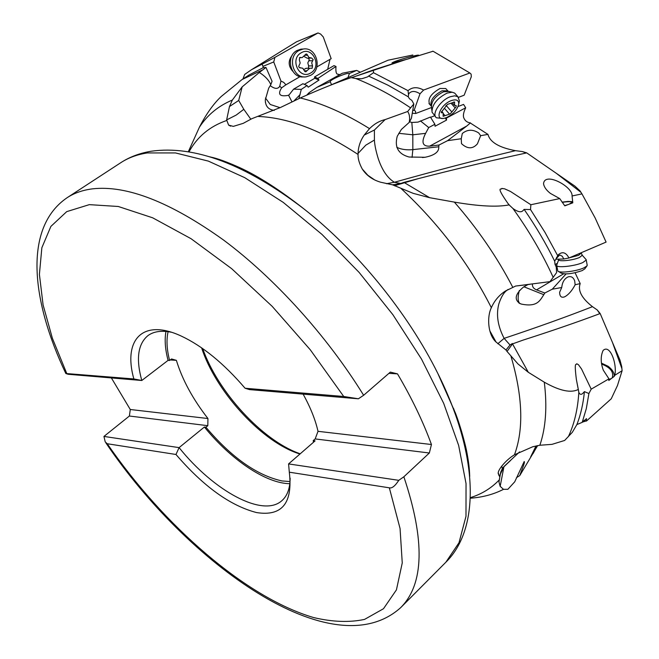 <?xml version="1.0" encoding="UTF-8"?>
<svg xmlns="http://www.w3.org/2000/svg" width="659" height="659" viewBox="0 0 659 659"><rect width="100%" height="100%" fill="white"/><g stroke="black" fill="none" stroke-linecap="round" stroke-linejoin="round"><path stroke-width="0.99" d="M290.149 478.17C290.051 488.344 287.34 495.807 282.019 500.543C263.073 518.139 213.73 490.939 179.091 447.626L103.941 436.431L105.218 441.901L107.244 443.738L175.969 454.479C203.483 486.433 230.353 505.799 256.582 512.57C282.027 516.59 292.934 503.13 289.309 472.19L389.337 487.817C391.916 488.558 395.062 486.062 398.769 480.329L288.576 463.92L315.093 440.863L313.206 440.624L315.167 438.927L429.347 452.997L403.86 476.786L398.769 480.329M133.851 378.95L141.792 380.498L68.141 374.271L65.818 373.496L133.851 378.95C122.912 340.192 142.286 317.935 181.225 336.049C202.568 346.066 223.854 363.471 245.082 388.25L343.726 396.487L358.372 398.794L363.644 395.285L390.334 372.121L397.501 373.875C411.809 398.151 423.127 421.694 431.447 444.512L318.017 431.324L315.167 438.927M290.034 481.54L282.019 480.946C256.928 475.394 231.564 457.486 205.929 427.221L204.397 427.024L179.091 447.626L175.969 454.479M289.309 472.19L288.576 463.92M103.941 436.431L129.386 416.027L130.276 409.503L111.379 377.928M205.929 427.221L207.807 425.689L129.386 416.027M431.447 444.512L429.347 452.997M207.807 425.689L207.939 418.531L130.276 409.503M397.501 373.875L388.917 373.348M303.124 394.131C310.43 407.344 315.389 419.742 318.017 431.324M207.939 418.531C192.782 399.033 182.263 379.633 176.373 360.341L170.228 359.962M313.206 440.624L313.486 442.255M204.397 427.024C230.658 459.488 265.906 483.525 289.836 483.681M171.414 332.251C161.439 330.283 153.588 331.419 147.863 335.67C137.879 344.072 135.853 359.015 141.792 380.498L168.078 360.366L169.585 360.457C166.76 349.319 166.266 339.723 168.103 331.683M168.078 360.366C165.154 349.295 164.453 339.649 165.961 331.436M176.373 360.341L171.529 358.966L169.585 360.457M201.613 347.837C215.246 390.21 259.457 439.471 296.336 452.807L299.919 454.051M358.372 398.794L249.489 389.601L245.082 388.25M300.207 453.804L298.774 453.285C261.788 439.882 217.627 391.446 202.717 348.603M458.079 106.503L463.574 104.41L465.691 107.788C463.508 112.327 462.89 115.712 463.821 117.936C464.982 120.745 467.058 122.376 470.04 122.829L487.973 134.403C490.024 142.212 499.201 147.632 515.495 150.672L522.422 151.57L526.706 152.88L574.887 186.11L580.052 190.912L581.955 193.886L572.07 195.978L572.795 202.832L564.796 205.839L559.738 198.59L550.446 193.433C546.327 190.237 544.029 186.975 543.551 183.647C544.705 171.414 572.893 186.637 572.07 195.921L572.07 195.978M304.343 84.352L314.813 78.256L314.491 76.979L333.981 65.628L335.999 66.468C335.662 70.653 336.024 73.174 337.095 74.039L339.871 74.648M537.629 445.632L519.737 475.617C521.508 470.501 525.503 461.481 524.169 461.555L514.728 481.811L507.867 489.308L503.501 489.324L500.173 486.326L503.97 466.523L519.597 451.876M503.97 466.523L502.331 468.64L501.779 466.061M500.173 486.326L498.978 482.05L499.851 477.058L498.418 474.093C496.581 471.004 505.931 459.842 514.465 454.776L532.785 446.744L539.869 445.245L552.003 444.355L564.648 440.459L572.309 432.329L576.88 424.561L582.21 422.353L586.494 418.622L586.419 421.085L611.239 398.802L617.467 385.54L622.096 370.737L614.765 375.309L614.221 376.388L608.792 380.465L608.957 378.843L603.323 370.226C600.58 362.804 600.506 356.206 603.109 350.448C610.102 343.718 617.343 364.345 614.765 375.309M575.085 272.777L580.2 283.584C577.622 290.553 581.716 298.247 592.474 306.674L597.235 309.961L600.16 313.519L619.971 360.069L621.717 366.602L622.096 370.737M583.973 420.417L586.419 421.085M600.16 313.519L599.764 313.692C576.946 322.235 551.435 331.024 523.221 340.06L512.513 343.899L523.221 340.06M597.235 309.961L599.764 313.692M608.957 378.843L591.205 389.148L588.907 393.53L586.312 408.605L582.21 422.353M528.329 372.302L517.982 363.957L507.026 351.445L512.513 343.899L528.329 372.302L544.293 382.187C559.648 390.869 570.982 393.291 578.314 389.436L576.361 379.403C573.94 359.822 576.304 365.819 576.724 363.76L578.445 364.699L581.551 369.015L591.205 389.148M612.672 343.001L621.898 368.587M588.907 393.53L584.418 391.619L583.388 392.756C581.452 394.98 579.936 394.84 578.824 392.327L578.314 389.436M515.659 286.047L549.952 281.648L553.181 277.332C542.522 253.929 529.119 231.004 512.982 208.541L509.119 204.891C497.183 207.231 478.928 206.3 454.348 202.099L429.66 197.7L403.918 182.378L400.647 183.49L394.42 182.255C387.583 178.177 382.204 170.36 378.299 158.803C375.91 151.059 374.617 144.807 374.411 140.046L374.411 130.012L364.213 135.079L369.526 128.629C374.238 123.941 379.436 120.927 385.128 119.592L407.666 111.503L410.59 107.854C392.014 95.366 373.744 85.596 355.794 78.536L351.181 77.614C337.795 82.054 320.834 88.841 300.315 97.969L280.561 107.45L251.812 118.694L243.204 123.357L233.311 126.38L228.615 125.103L230.592 126.141M429.66 197.7L413.193 193.351L392.575 184.817L380.729 182.238C372.574 179.849 366.429 175.451 362.285 169.05C359.279 163.49 357.87 158.621 358.068 154.461L358.068 153.423C358.249 146.908 360.3 140.787 364.213 135.079M507.026 351.445L505.988 349.995L496.046 342.021C487.635 334.451 486.902 316.485 491.359 307.704L491.82 306.666C494.851 300.224 499.333 295.051 505.255 291.121L515.643 286.047L529.605 284.358M502.331 468.64L500.766 472.05L499.851 477.058M510.536 460.501L503.863 466.819L500.074 474.785M537.357 445.69L530.652 456.885L536.022 445.962M327.68 69.302L330.019 59.326M314.491 76.979L317.877 78.429L335.999 66.468M331.51 84.681L330.25 81.7L316.897 87.35L342.4 73.198L356.659 70.414L360.02 72.045M317.877 78.429L319.005 80.06L308.214 87.194L307.078 85.563L301.303 89.377L298.898 98.619M458.153 106.321L458.623 106.297M446.176 117.722L446.415 118.101L465.691 107.788M446.415 118.101L446.555 120.078L435.047 126.248L434.899 124.263L428.729 127.566L425.607 133.357C421.101 142.171 422.452 146.438 429.66 146.166L466.77 126.026L470.477 122.871M532.431 284.021C532.184 286.739 533.568 288.683 536.566 289.869L544.828 293.008L543.815 294.688C539.943 300.405 537.472 307.391 521.343 304.079L519.877 303.494C517.76 301.55 517.579 297.209 519.341 290.479M555.092 264.597L557.39 263.254M580.2 283.584L575.15 284.77L574.706 280.981C573.412 277.348 571.196 275.989 568.05 276.904C564.392 278.675 562.284 282.209 561.74 287.522L552.283 289.186L544.828 293.008M566.032 273.963L552.283 289.186M512.397 343.512L510.017 344.978L504.135 338.364C536.904 327.449 566.353 316.88 592.474 306.674M497.817 343.734L504.135 338.364C497.743 326.098 495.988 314.59 498.871 303.832C501.145 296.995 503.855 292.472 507.01 290.273L508.073 289.425M520.206 303.692L520.066 303.642C513.971 299.573 515.14 294.029 523.559 287.003L528.312 284.383M564.12 296.995L564.656 296.822C561.394 298.041 559.713 296.517 559.623 292.267L561.74 287.522M564.656 296.822C568.503 294.771 572.004 290.751 575.15 284.77M510.017 344.978L505.988 349.995M553.181 277.332L556.616 272.554L556.245 267.06L555.01 264.3L554.68 261.211L558.387 254.671C562.473 251.277 565.99 252.381 568.964 257.982L606.091 242.092L595.126 217.915L581.955 193.886M559.738 198.59L530.857 204.735L530.528 209.554L524.127 209.397L523.106 210.509C521.253 212.676 517.883 212.017 512.982 208.541M524.127 209.397C535.866 226.375 546.047 243.641 554.68 261.211M530.528 209.554L545.018 232.421L557.671 255.643M556.698 257.315L556.18 258.649L559.483 255.157L560.224 255.148L562.308 256.318L563.807 258.987L568.964 257.982M555.998 259.251L563.807 258.987M558.445 260.396L558.453 259.168M526.706 152.88L526.121 153.028C492.149 160.368 456.217 168.902 418.325 178.622L394.444 185.747M522.422 151.57L526.121 153.028M509.119 204.891L507.916 203.409C494.497 184.24 502.356 190.558 501.82 188.416L504.687 188.853L510.437 191.44L530.857 204.735M556.806 173.688L580.974 192.346M572.729 201.646L567.91 201.415L562.102 202.14M562.251 202.354C568.379 201.432 571.575 201.481 571.831 202.519L569.162 204.199M568.453 204.463L564.623 205.616M400.647 183.49L392.575 184.817M374.411 130.012L385.128 119.592M487.973 134.403L480.666 135.672L477.429 143.819C472.734 149.165 467.42 149.115 461.506 143.662L461.251 138.736L447.568 140.68L439.042 145.013L438.746 146.784C439.215 151.817 434.643 155.318 425.022 157.279L409.082 157.015C398.316 154.091 394.37 147.179 397.237 136.281L401.38 129.444L409.223 122.393L411.43 118.225L413.836 103.982L411.842 100.366L409.486 98.768L408.275 96.799L408.745 93.743C411.373 90.703 415.121 90.72 420.005 93.792L423.589 90.061L469.867 72.992L433.078 51.245L407.394 59.145L391.965 63.009C394.444 60.603 421.249 53.552 418.449 55.438L408.25 58.808M386.611 183.688L394.42 182.255C437.181 170.269 477.544 159.742 515.495 150.672M407.666 111.503C409.536 114.131 410.055 117.763 409.223 122.393M466.77 126.026L447.568 140.68M461.251 138.736L462.297 133.505C467.322 129.353 472.8 129.172 478.731 132.978L480.666 135.672M429.66 146.166L439.042 145.013M398.744 133.316L412.814 134.798L425.607 133.357M410.59 107.854L413.836 103.982M407.278 59.104L373.373 69.953L373.488 72.712L408.036 90.662C412.303 86.939 417.485 86.741 423.589 90.061M351.601 77.721L373.373 69.953M412.831 55.002L388.069 60.216L329.253 85.711M432.559 51.237L433.078 51.245M469.867 72.992L471.111 74.129L471.309 76.716L464.158 95.201L458.524 97.326M412.691 110.745L414.223 110.061L415.508 111.379L415.722 113.48L431.53 107.516M430.582 117.327L434.726 115.745L430.582 117.327M409.56 121.758L411.826 122.475L417.987 122.121L430.418 117.063L434.899 124.263M415.722 113.48L412.27 113.241M414.223 110.061L420.005 93.792M429.726 104.394C427.345 99.056 430.78 93.751 440.039 88.479L445.748 88.528L446.497 89.377M373.488 72.712L367.475 76.922L361.75 78.759L357.689 78.75M355.794 78.536L361.75 78.759M368.521 76.04L388.266 85.34L408.275 96.799M408.481 94.756L408.036 90.662M428.729 127.566L420.417 120.877M446.555 120.078L445.27 118.027M356.659 70.414L349.394 73.544L348.067 77.268M250.84 119.263L243.814 109.312L238.698 100.465L242.166 86.873L259.325 72.482C265.091 76.09 268.921 80.151 270.824 84.673L272.068 81.288L265.972 67.44L263.188 67.696L262.974 66.353L273.74 61.954L274.918 57.374L318.009 32.95L320.628 34.07L323.264 36.937L331.172 58.659L316.831 66.946M274.259 110.407C268.304 109.616 265.313 106.091 265.305 99.83L268.683 88.191L270.824 84.673M316.897 87.35L309.079 92.705L308.939 94.097M330.25 81.7L330.266 81.378C330.793 79.599 343.949 73.717 348.109 73.396L349.394 73.544M309.079 92.705L306.863 95.011M259.325 72.482L265.972 67.44M188.326 151.727L199.405 127.212C206.152 114.114 213.409 103.891 221.169 96.543L242.174 79.467L248.978 75.044L263.188 67.696M238.698 100.465L229.472 106.552L232.355 100.053L242.166 86.873M229.472 106.552L226.63 119.93L228.615 125.103M519.737 475.617L516.45 477.668M460.748 430.928L461.481 430.912M460.962 429.223L460.361 429.643M536.97 445.764L537.027 446.225M459.941 428.243L460.526 427.823M227.231 162.295L226.754 162.806M270.231 85.637C274.655 89.031 277.826 89.253 279.737 86.304L280.956 81.041L283.757 82.408L285.924 84.805L300.142 76.584M285.924 84.805L281.64 87.82C277.53 94.295 279.622 96.824 287.917 95.423L289.087 94.88L293.593 89.154L302.909 83.726L307.078 85.563M280.956 81.041L273.74 61.954M292.645 71.156C288.189 65.958 288.049 60.661 292.242 55.257M318.009 32.95L296.624 41.748L282.513 50.438M242.957 78.956L244.687 74.426L251.458 69.747L274.918 57.374M262.974 66.353L262.101 64.22M253.46 175.418L253.641 174.717M239.431 168.333L239.654 167.592M232.965 164.61L232.709 165.294M229.587 163.967L229.233 163.078M245.552 171.299L246.524 170.953M247.66 171.529L246.787 171.925M301.303 89.377L293.593 89.154M319.005 80.06L314.813 78.256M403.918 182.378L418.325 178.622M584.418 391.619C583.231 403.769 580.719 414.75 576.88 424.561M614.221 376.388C614.419 372.912 612.376 369.542 608.092 366.264L601.527 363.167M601.675 364.081C610.358 367.483 613.908 372.005 612.318 377.632L611.758 378.241M611.28 378.604L608.891 379.411M586.106 420.969L582.399 422.131M558.741 259.597L556.682 265.157C555.446 268.221 574.557 266.343 582.811 262.554L586.246 260.041L585.752 259.193M587.144 264.91L586.93 265.964L583.808 267.916C576.271 271.401 558.783 273.436 557.794 270.973L556.764 265.626M584.797 268.872L582.144 270.61C572.482 273.856 565.455 274.671 561.064 273.073L558.741 271.582M435.525 116.668L431.999 112.129C431.983 104.633 437.032 98.282 447.148 93.076L452.165 92.211L454.685 93.1L455.674 94.221M458.911 103.241L459.422 100.967L457.898 96.725L454.726 95.819L450.361 96.716C440.401 100.11 431.068 114.452 436.505 117.804L442.733 118.431M446.341 117.664C453.186 114.369 457.321 109.814 458.738 103.998C458.771 100.152 456.316 99.015 451.39 100.58C440.401 104.361 433.919 120.704 444.215 118.282L446.341 117.664M441.925 112.813L441.406 112.722L442.576 110.564L447.477 104.377L454.586 101.997L454.545 105.358L456.25 105.646L456.028 106.964L450.196 113.933L443.136 116.313L443.161 113.018L441.275 112.063M445.781 106.28L446.118 105.465M303.857 76.856C290.833 78.858 284.902 56.625 296.945 50.545L300.99 49.145L303.189 49.046M310.644 75.34C322.852 69.096 316.452 46.427 303.115 49.054L299.054 50.463C286.887 56.608 293.033 79.08 306.163 76.831L310.644 75.34M310.636 73.001C322.375 66.856 312.63 45.693 301.229 52.786C289.35 58.98 299.334 80.209 310.636 73.001M300.38 67.803L299.293 67.564L298.692 66.386L300.174 63.009L299.334 59.944L299.713 57.531L302.193 57.588L306.04 54.005L306.97 54.244L308.89 57.448L311.616 58.025L313.165 59.631L311.699 62.827L312.523 65.875L312.144 68.281L309.73 68.223L305.817 71.815L304.919 71.584L302.72 68.198L299.829 67.811M303.857 69.384L306.484 68.264M308.396 68.239L308.626 65.941L307.811 62.91L309.277 59.738L308.288 58.19M310.578 58.124L307.3 58.214L304.137 56.517M107.244 443.738C163.49 525.569 245.799 597.614 313.61 617.557C332.433 622.005 349.41 622.623 364.542 619.411L383.48 608.735L396.43 589.871L402.254 562.926L400.062 528.502L389.337 487.817M66.683 373.34L52.391 338.298L43.09 304.944L39.4 274.358L41.855 247.751L50.883 226.408L66.724 211.63L89.327 204.644L118.266 206.481L152.649 217.799L191.061 238.706L231.647 268.658L272.175 306.344L310.282 349.789L343.726 396.487M403.86 476.786C425.179 540.512 424.124 584.129 400.697 607.631L445.871 562.218L459.002 542.711L465.987 516.318L466.037 483.566L458.648 445.435L443.68 403.324L421.48 359.04L392.863 314.673L359.139 272.431L321.963 234.398L283.205 202.362L244.753 177.666L208.359 161.109L175.492 152.937L147.262 152.937C137.113 154.535 128.283 157.781 120.786 162.699C129.584 156.957 139.716 153.143 151.183 151.232C194.627 145.087 245.543 164.313 303.931 208.911C356.947 250.469 407.946 313.149 437.856 373.513C456.588 411.587 467.215 445.863 469.743 476.342M65.752 373.348C31.368 300.866 23.114 227.684 67.152 197.692C74.236 193.046 82.696 190.097 92.524 188.845C126.709 184.99 170.343 202.016 223.417 239.942C274.523 277.983 326.913 335.793 363.644 395.285M453.705 408.539L453.128 408.333M568.355 436.678C574.302 424.075 577.795 409.297 578.824 392.327M544.293 382.187C547.308 406.669 545.833 427.691 539.869 445.245M470.361 497.627C481.581 494.209 491.194 488.311 499.217 479.95M209.727 156.784C239.052 165.458 270.454 182.831 303.931 208.911C280.116 190.113 258.732 176.357 239.769 167.65C226.902 161.883 217.149 158.341 210.509 157.015M358.068 154.461C321.353 130.383 288.172 117.714 258.517 116.47M491.359 307.704C468.961 263.476 438.968 223.846 401.372 188.787M514.465 454.776C523.88 429.223 522.735 396.421 511.022 356.371M503.509 489.324C493.533 494.407 482.479 497.364 470.345 498.204M454.257 409.956L453.656 409.741M536.566 289.869L563.503 273.897M507.01 290.273L506.046 290.619M454.348 202.099C477.742 228.895 497.199 257.249 512.71 287.167M543.815 294.688L523.905 286.789M374.411 140.046L365.803 145.161L358.068 153.423M300.315 97.969C322.218 103.315 345.291 113.537 369.526 128.629M438.746 146.784L412.847 149.634L412.814 134.798L411.826 122.475M412.056 157.402L412.847 149.634C406.603 150.219 401.249 149.453 396.792 147.336M293.963 100.926L300.109 94.583M308.964 93.8L308.486 94.295M265.47 98.01L270.281 104.493L280.075 107.689M262.414 70.002L242.174 79.467M199.405 127.212C207.371 114.987 218.351 105.926 232.355 100.053M243.814 109.312L236.227 115.053L226.63 119.93M226.68 120.49C209.776 126.339 197.222 136.792 189.009 151.842M464.348 444.372L465.106 444.265M241.013 169.075L241.161 168.309M281.64 87.82L279.737 86.304M291.986 101.865L288.535 95.168M581.205 253.089L578.651 255.297L569.368 257.809M558.89 259.152L558.832 259.333C556.764 262.01 572.622 260.602 579.516 257.463L582.259 255.255L581.905 254.844M448.285 91.321L447.774 90.827L442.065 90.785C433.251 95.67 429.684 100.86 431.357 106.363M431.81 110.259L431.48 106.947C431.456 100.975 435.459 95.934 443.482 91.815L448.713 91.42M444.998 115.622L443.565 113.966M444.767 108.669L449.38 113.941M446.135 105.44L451.885 112.005M451.481 103.718L455.072 107.804M453.705 102.013L454.57 103.002M306.979 70.752L304.359 70.777M308.626 65.941L312.523 65.875M308.832 60.801L312.72 60.702M304.829 55.315L307.58 55.224M299.845 57.465L300.776 57.432M105.959 442.988C187.543 563.766 332.869 668.761 400.697 607.631M67.152 197.692L120.786 162.699M296.336 452.807L298.774 453.285M469.669 475.534C469.537 469.241 468.598 461.498 466.86 452.288C466.16 447.906 461.358 428.523 455.501 413.234L437.856 373.513C478.698 454.982 480.411 528.378 445.871 562.218M498.987 482.059L499.72 477.437M499.884 476.399L500.263 474.01M533.032 453.614L537.406 445.673M489.826 330.834L496.046 342.021M521.343 304.079L518.905 303.033M509.893 205.699L507.916 203.409M543.832 185.13L543.551 183.647M362.285 169.05L367.862 175.278L374.74 179.989M386.363 183.639L386.915 183.704M425.022 157.279L422.411 157.559M406.99 59.195L351.428 77.68M417.979 122.121L418.481 121.931M408.547 94.303L408.745 93.743M265.297 99.888L265.412 102.442M455.921 415.986L456.58 416.175M284.902 48.955L251.458 69.747M241.408 168.424L241.26 169.198M274.078 187.609L274.053 187.057M498.937 475.51L498.319 473.03M578.791 392.196L578.363 389.947M577.951 387.772L576.361 379.403M586.238 259.745L582.259 255.255L581.147 252.792M587.235 265.379L586.246 260.041M584.69 269.02L586.93 265.964M430.978 105.835L428.968 103.529M452.165 92.211L447.461 91.14L447.774 90.827L445.748 88.528M457.898 96.725L454.685 93.1M458.738 103.998L459.422 100.967M441.687 111.33L443.161 113.018M452.445 102.969L454.29 105.069M303.115 49.054L300.99 49.145M299.639 67.753L300.726 67.737M305.85 68.281L309.73 68.223M299.507 57.671L301.575 57.605"/></g></svg>
